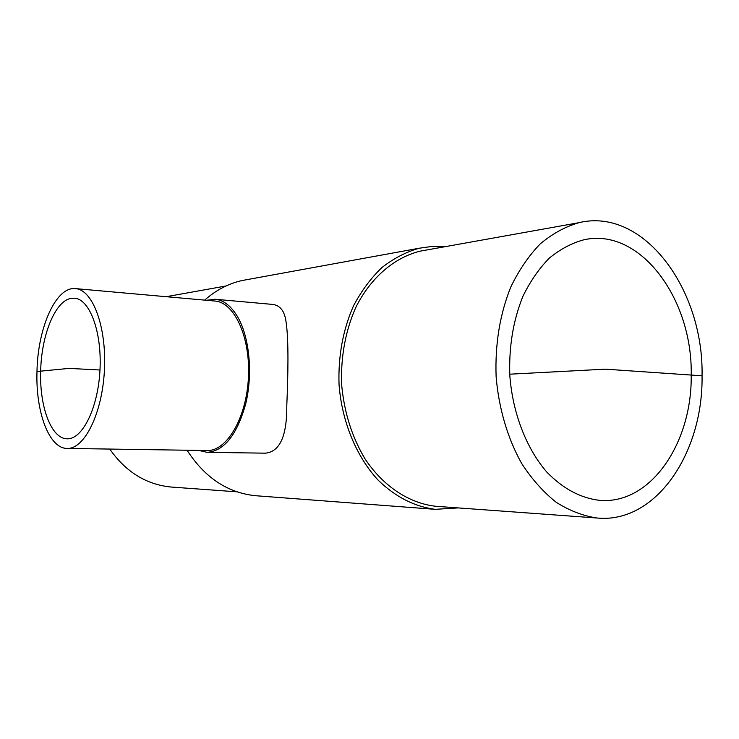 <?xml version="1.0" encoding="UTF-8"?>
<svg xmlns="http://www.w3.org/2000/svg" width="739" height="739" viewBox="0 0 739 739"><rect width="100%" height="100%" fill="white"/><g stroke="black" fill="none" stroke-linecap="round" stroke-linejoin="round"><path stroke-width="1.11" d="M40.673 371.144C41.338 335.58 54.991 301.17 70.852 298.417L74.463 298.196C89.678 298.972 102.056 331.931 99.977 370.008C98.093 408.104 82.362 439.603 67.157 438.79C51.296 438.938 39.416 406.672 40.673 371.144M691.205 375.052C692.231 442.966 650.726 504.608 599.902 500.368C580.854 498.243 563.201 488.858 546.934 472.212C526.436 448.638 512.7 413.378 509.827 375.726C508.792 346.887 513.18 320.366 522.99 296.145C530.306 281.226 539.064 268.562 549.28 258.16C560.116 249.265 571.616 243.149 583.792 239.815C640.002 227.021 692.766 298.805 691.205 375.052M198.717 450.411L207.105 452.342C224.231 451.049 237.127 434.744 245.81 403.429C252.867 373.805 249.533 338.083 238.152 317.742C231.593 306.306 223.899 300.136 215.058 299.24L206.523 300.283M215.058 299.24L272.7 304.422C280.164 305.373 284.607 311.119 286.021 321.659C288.894 340.032 288.034 376.031 286.787 405.6C287.009 435.945 279.869 451.806 265.366 453.164L265.125 453.164M67.166 448.425L207.068 450.531C226.614 451.381 246.438 418.145 248.415 377.731C250.641 337.326 234.374 302.214 214.846 301.032L75.47 288.616C55.915 286.252 37.717 327.876 36.987 371.505C35.564 411.799 49.023 448.638 67.166 448.425C84.366 449.303 102.268 413.609 104.421 370.239C106.776 326.887 92.671 289.531 75.47 288.616M109.741 449.063C125.787 471.888 146.174 484.535 170.921 487.019L172.399 487.13M247.759 279.499L242.069 280.534C228.425 283.591 215.973 290.122 204.685 300.126M187.059 450.236C204.749 477.597 227.52 492.756 255.371 495.703L257.07 495.832M444.407 246.808L431.77 246.466L419.152 248.23C405.988 251.999 393.564 258.456 381.878 267.592C370.858 278.178 361.399 290.926 353.51 305.844C342.896 329.954 338.083 356.244 339.044 384.705C341.926 421.895 356.41 456.73 378.285 480.313C395.651 497.014 414.662 506.686 435.299 509.337L458.143 507.905M426.181 250.078L420.14 251.158C394.257 257.569 370.692 277.652 355.81 307.387C345.409 330.97 340.688 356.688 341.63 384.539C344.125 412.279 351.976 437.146 365.186 459.15C383.615 486.641 409.452 503.407 435.918 506.289L437.664 506.418M702.05 375.8C703.833 289.069 643.383 206.929 578.794 222.716C565.187 226.697 552.329 233.755 540.218 243.907C528.801 255.731 519 270.068 510.825 286.926C499.86 314.26 494.954 344.171 496.118 376.668C498.77 408.445 507.711 438.624 521.752 463.63C531.932 479.232 543.414 492.109 556.19 502.271C569.446 510.677 583.071 515.924 597.047 518.011C655.65 523.877 703.297 453.173 702.05 375.8L605.38 369.167L509.734 374.193M36.987 371.505L69.069 368.401L99.977 370.008M265.366 453.164L207.105 452.342M170.921 487.019L236.951 491.823M166.229 296.699L226.005 285.975M255.371 495.703L435.299 509.337M242.069 280.534L419.152 248.23M435.918 506.289L597.047 518.011M420.14 251.158L578.794 222.716"/></g></svg>
